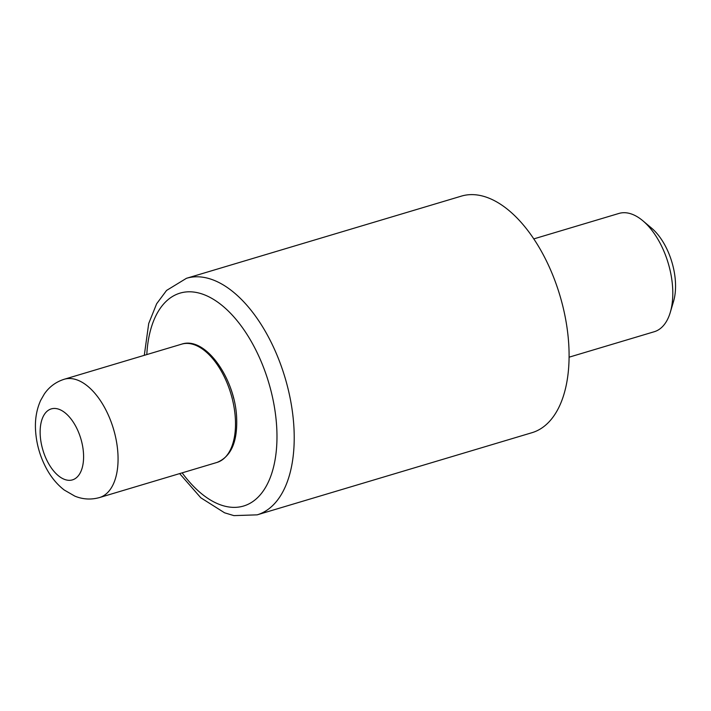 <?xml version="1.0" encoding="UTF-8"?>
<svg xmlns="http://www.w3.org/2000/svg" width="711" height="711" viewBox="0 0 711 711"><rect width="100%" height="100%" fill="white"/><g stroke="black" fill="none" stroke-linecap="round" stroke-linejoin="round"><path stroke-width="1.07" d="M83.516 453.796A37.034 19.801 -106.6 0 0 51.254 408.905A37.034 19.801 -106.6 0 0 40.216 434.981A37.034 19.801 -106.6 0 0 72.469 479.872A37.034 19.801 -106.6 0 0 83.516 453.796M642.895 220.81L651.632 228.178A49.379 26.396 73.4 0 1 675.45 282.143A49.379 26.396 73.4 0 1 673.53 301.455L670.277 312.413A61.724 32.999 -106.6 0 0 672.668 288.266A61.724 32.999 -106.6 0 0 642.895 220.81A61.724 32.999 -106.6 0 0 618.908 213.451L533.73 238.914M569.084 357.189L654.262 331.726A61.724 32.999 -106.6 0 0 670.277 312.413M257.142 514.853L532.006 432.688A123.438 65.99 -106.6 0 0 568.827 345.768A123.438 65.99 -106.6 0 0 461.297 196.147L186.433 278.312A123.438 65.99 73.4 0 1 293.954 427.933A123.438 65.99 73.4 0 1 257.142 514.853L233.883 515.617L224.569 512.8L200.813 497.789L179.652 473.597M233.608 398.24A40.118 21.446 -106.6 0 0 230.755 388.704M181.616 344.168C205.39 335.832 235.314 378.732 236.656 418.032C237.563 441.94 231.004 456.738 216.971 462.443A61.724 32.999 -106.6 0 0 235.377 418.983A61.724 32.999 -106.6 0 0 181.616 344.168L64.177 379.274A61.724 32.999 73.4 0 1 117.937 454.089A61.724 32.999 73.4 0 1 99.531 497.549C91.097 499.895 82.867 499.424 74.851 496.136L64.203 489.995C57.307 484.618 51.556 477.783 46.953 469.482C40.216 457.271 36.412 444.215 35.55 430.342C34.883 419.49 36.581 409.509 40.651 400.409L44.322 394.001C49.219 386.855 55.84 381.94 64.177 379.274M182.149 472.851A111.094 59.395 -106.6 0 0 248.21 504.241A111.094 59.395 -106.6 0 0 276.739 427.791A111.094 59.395 -106.6 0 0 211.549 298.229A111.094 59.395 -106.6 0 0 146.804 354.576M99.531 497.549L216.971 462.443M186.433 278.312L166.57 290.435L156.651 303.748L148.715 323.496L144.297 355.322"/></g></svg>
